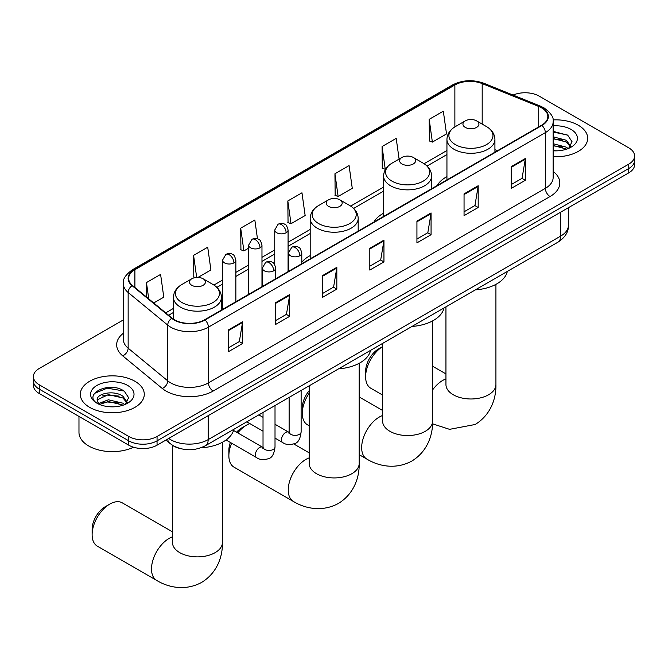 <?xml version="1.0" encoding="UTF-8"?>
<svg xmlns="http://www.w3.org/2000/svg" width="668" height="668" viewBox="0 0 668 668"><rect width="100%" height="100%" fill="white"/><g stroke="black" fill="none" stroke-linecap="round" stroke-linejoin="round"><path stroke-width="1" d="M310.194 255.602A35.32 20.391 0 0 0 301.786 262.299M383.616 213.209A35.32 20.391 0 0 0 373.913 222.043M446.942 176.644A35.32 20.391 0 0 0 437.248 185.479M179.567 448.387A19.99 11.54 180 0 1 171.492 444.604M123.329 319.93L39.253 368.469A19.99 11.54 0 0 0 33.4 376.627L33.4 385.336A19.99 11.54 0 0 0 39.253 393.494L128.782 445.189A19.99 11.54 0 0 0 157.055 445.189L628.747 172.862A19.99 11.54 0 0 0 634.6 164.704L634.6 160.345A19.99 11.54 0 0 1 628.747 168.511A19.99 11.54 0 0 0 634.6 160.345L634.6 155.995A19.99 11.54 0 0 0 628.747 147.837L539.218 96.142A19.99 11.54 0 0 0 513.082 95.073M33.4 376.627A19.99 11.54 0 0 0 39.253 384.793L128.782 436.48A19.99 11.54 0 0 0 157.055 436.48L157.055 440.838L628.747 168.511L157.055 440.838A19.99 11.54 0 0 1 128.782 440.838A19.99 11.54 0 0 0 157.055 440.838L157.055 445.189M39.253 384.793L39.253 389.143L128.782 440.838L39.253 389.143A19.99 11.54 0 0 1 33.4 380.985A19.99 11.54 0 0 0 39.253 389.143L39.253 393.494M578.321 125.25A31.989 18.47 0 0 0 553.02 119.906A31.989 18.47 0 0 1 578.321 125.25A31.989 18.47 0 0 1 587.69 138.309A31.989 18.47 0 0 0 578.321 125.25M134.911 381.253A31.989 18.47 0 0 0 100.05 377.253A31.989 18.47 0 0 0 80.31 394.312A31.989 18.47 0 0 0 89.679 407.371A31.989 18.47 0 0 0 124.532 411.371A31.989 18.47 0 0 0 144.28 394.312A31.989 18.47 0 0 0 134.911 381.253A31.989 18.47 0 0 0 100.05 377.253A31.989 18.47 0 0 0 80.31 394.312A31.989 18.47 0 0 0 89.679 407.371A31.989 18.47 0 0 0 124.532 411.371A31.989 18.47 0 0 0 144.28 394.312A31.989 18.47 0 0 0 134.911 381.253M541.573 107.84A21.326 12.308 180 0 1 547.818 116.549A21.326 12.308 180 0 1 541.573 125.25L204.65 319.772A21.326 12.308 180 0 1 172.102 318.127L132.514 285.486A21.326 12.308 180 0 1 128.657 278.422A21.326 12.308 180 0 1 134.903 269.713L454.875 84.986A21.326 12.308 180 0 1 482.187 83.6L538.725 106.462A21.326 12.308 180 0 1 541.573 107.84M541.948 107.623A21.86 12.617 0 0 0 539.026 106.212L482.488 83.35A21.86 12.617 0 0 0 454.499 84.769L134.527 269.496A21.86 12.617 0 0 0 132.08 285.662L171.668 318.302A21.86 12.617 0 0 0 205.026 319.989L541.948 125.467A21.86 12.617 0 0 0 541.948 107.623M228.448 329.917L228.448 351.685L242.584 343.519L242.584 321.759L228.448 329.917M228.448 347.819L239.336 341.532L242.526 322.477A5.327 3.081 -120 0 0 242.584 321.759M239.244 341.59L242.584 343.519M275.567 302.713L275.567 324.481L289.703 316.315L289.703 294.555L275.567 302.713M275.567 320.615L286.455 314.327L289.645 295.273A5.327 3.081 -120 0 0 289.703 294.555M286.363 314.386L289.703 316.315M322.694 275.508L322.694 297.268L336.831 289.11L336.831 267.342L322.694 275.508M322.694 293.411L333.582 287.123L336.772 268.068A5.327 3.081 -120 0 0 336.831 267.342M333.482 287.182L336.831 289.11M511.179 166.683L511.179 188.451L525.315 180.293L525.315 158.525L511.179 166.683M511.179 184.585L522.067 178.306L525.257 159.251A5.327 3.081 -120 0 0 525.315 158.525M521.967 178.356L525.315 180.293M464.051 193.895L464.051 215.655L478.188 207.498L478.188 185.729L464.051 193.895M464.051 211.798L474.94 205.51L478.138 186.456A5.327 3.081 -120 0 0 478.188 185.729M474.848 205.56L478.188 207.498M416.932 221.1L416.932 242.86L431.069 234.702L431.069 212.933L416.932 221.1M416.932 239.002L427.821 232.714L431.01 213.66A5.327 3.081 -120 0 0 431.069 212.933M427.729 232.773L431.069 234.702M369.813 248.304L369.813 270.064L383.95 261.906L383.95 240.138L369.813 248.304M369.813 266.206L380.702 259.919L383.891 240.864A5.327 3.081 -120 0 0 383.95 240.138M380.601 259.977L383.95 261.906M553.146 156.721A31.989 18.47 0 0 0 587.69 138.309A31.989 18.47 0 0 1 553.146 156.721M157.055 436.48L628.747 164.153A19.99 11.54 0 0 0 634.6 155.995M197.962 277.429L210.904 269.955L207.715 247.21L193.578 255.376L193.803 277.011M153.724 302.971L163.785 297.16L160.596 274.423L146.459 282.581L146.459 296.976M334.944 173.763L338.133 196.501L352.27 188.334L349.08 165.597L334.944 173.763L335.169 195.39M399.105 159.076L396.199 138.393L382.063 146.551L382.288 168.186M429.182 119.347L432.38 142.092L446.516 133.926L443.318 111.189L429.182 119.347L429.415 140.981M257.472 238.785L254.834 220.006L240.697 228.172L240.931 249.807M287.825 200.968L291.014 223.705L305.151 215.547L301.961 192.802L287.825 200.968L288.05 222.594M291.014 223.705L287.825 222.511M338.133 196.501L334.944 195.306M382.063 146.551L385.252 169.296L385.678 169.054M385.252 169.296L382.063 168.102M432.38 142.092L429.182 140.898M240.697 228.172L243.887 250.909L248.646 248.17M243.887 250.909L240.697 249.715M195.34 277.579L193.578 276.919M193.578 255.376L196.676 277.437M146.459 282.581L148.739 298.863M553.146 150.626L557.12 150.826M553.146 143.712L566.355 147.194L568.117 148.605M553.146 145.44L566.673 149.139M553.146 136.806L566.355 140.28L570.681 146.259M553.146 138.535L566.355 142.008L570.338 146.709M553.146 150.768A21.727 12.542 0 0 0 571.065 147.177A21.727 12.542 0 0 0 571.065 129.442A21.727 12.542 0 0 0 553.146 125.86M568.635 148.396L572.033 141.708L567.733 135.22L553.146 131.346M553.146 132.013L567.433 135.028M553.146 138.927L562.623 140.105M553.146 145.833L562.623 147.018M382.614 346.592A24.992 14.429 120 0 0 365.621 376.794L365.621 371.358A18.328 10.579 -60 0 1 378.581 348.913L382.614 346.583L378.581 348.913M365.621 376.794A24.992 14.429 120 0 0 370.79 388.233L382.614 395.064M465.279 127.404A7.999 4.618 0 0 0 476.593 127.404A7.999 4.618 0 0 0 476.593 120.875L486.521 126.603A22.036 12.725 0 0 1 486.521 144.597A22.036 12.725 0 0 1 455.351 144.597A22.036 12.725 0 0 1 455.351 126.603C449.923 129.826 447.126 134.109 446.942 139.445A23.99 13.853 0 0 0 453.973 149.24A23.99 13.853 0 0 0 480.117 152.246A23.99 13.853 0 0 0 494.921 139.445C494.746 134.109 491.949 129.826 486.521 126.603L476.593 120.875A7.999 4.618 0 0 0 465.279 120.875A7.999 4.618 0 0 0 465.279 127.404M475.34 289.879A36.648 21.159 0 0 0 507.321 271.417M309.2 393.185A24.992 14.429 120 0 0 302.287 413.358L302.287 407.923A18.328 10.579 -60 0 1 309.2 390.696M302.287 413.358A24.992 14.429 120 0 0 307.464 424.798L309.2 425.8M401.952 163.969A7.999 4.618 0 0 0 413.258 163.969A7.999 4.618 0 0 0 413.258 157.439L423.186 163.167A22.036 12.725 0 0 1 423.186 181.162A22.036 12.725 0 0 1 392.024 181.162A22.036 12.725 0 0 1 392.016 163.167C386.597 166.39 383.791 170.674 383.616 176.01A23.99 13.853 0 0 0 390.638 185.804A23.99 13.853 0 0 0 416.782 188.81A23.99 13.853 0 0 0 431.595 176.01C431.419 170.674 428.614 166.39 423.186 163.167L413.258 157.439A7.999 4.618 0 0 0 401.952 157.439A7.999 4.618 0 0 0 401.952 163.969M412.006 326.443A36.648 21.159 0 0 0 443.986 307.981M231.629 443.21A24.992 14.429 120 0 0 228.874 455.743L228.874 450.307A18.328 10.579 -60 0 1 230.36 442.475M236.555 432.196A18.328 10.579 -60 0 1 241.833 427.862L246.542 425.14A24.992 14.429 120 0 0 237.766 432.897M228.874 455.743A24.992 14.429 120 0 0 234.05 467.183L293.419 501.468A24.992 14.429 -60 0 1 289.586 481.436A24.992 14.429 -60 0 1 305.919 459.417A24.992 14.429 -60 0 1 309.2 457.881M328.531 206.354A7.999 4.618 0 0 0 339.845 206.354A7.999 4.618 0 0 0 339.845 199.824L349.773 205.552A22.036 12.725 0 0 1 349.773 223.546A22.036 12.725 0 0 1 318.603 223.546A22.036 12.725 0 0 1 318.603 205.552C313.175 208.775 310.378 213.059 310.194 218.403A23.99 13.853 0 0 0 317.225 228.189A23.99 13.853 0 0 0 343.369 231.195A23.99 13.853 0 0 0 358.182 218.403C357.998 213.059 355.201 208.775 349.773 205.552L339.845 199.824A7.999 4.618 0 0 0 328.531 199.824A7.999 4.618 0 0 0 328.531 206.354M338.592 368.828A36.648 21.159 0 0 0 370.573 350.366M249.857 423.587A24.992 14.429 120 0 0 246.542 425.14L241.833 427.862M92.126 534.692L92.126 529.256A18.328 10.579 -60 0 1 105.085 506.812L109.794 504.09A24.992 14.429 120 0 0 92.126 534.692A24.992 14.429 120 0 0 97.303 546.132L156.671 580.417A24.992 14.429 -60 0 1 152.847 560.394A24.992 14.429 -60 0 1 169.171 538.366A24.992 14.429 -60 0 1 172.453 536.83M191.791 285.303A7.999 4.618 0 0 0 203.097 285.303A7.999 4.618 0 0 0 203.097 278.773L213.025 284.501A22.036 12.725 0 0 1 213.025 302.495A22.036 12.725 0 0 1 181.855 302.495A22.036 12.725 0 0 1 181.855 284.501C176.427 287.724 173.63 292.008 173.455 297.352A23.99 13.853 0 0 0 180.477 307.146A23.99 13.853 0 0 0 206.621 310.144A23.99 13.853 0 0 0 221.434 297.352C221.258 292.008 218.453 287.724 213.025 284.501L203.097 278.773A7.999 4.618 0 0 0 191.791 278.773A7.999 4.618 0 0 0 191.791 285.303M200.776 447.844A36.648 21.159 0 0 0 233.825 429.315M172.453 531.811L122.294 502.854A24.992 14.429 120 0 0 109.794 504.09L105.085 506.812M78.974 416.431L78.974 432.405A33.316 19.238 0 0 0 88.735 446.007A33.316 19.238 0 0 0 133.542 447.218M108.684 406.678L113.702 406.829M98.697 403.489L108.4 399.79L122.945 403.196L124.699 404.608M99.59 404.424L108.4 401.518L123.254 405.142M98.847 404.165L97.294 400.516A15.063 8.692 0 0 0 99.724 404.541M127.271 402.261L122.945 396.283C113.902 389.544 95.307 393.702 97.294 400.516L97.236 399.856M97.328 400.725L97.745 399.606L108.4 394.613L122.945 398.011L126.928 402.712M125.217 404.39L128.623 397.71L124.315 391.223C109.076 380.267 81.989 394.704 97.628 403.555L98.405 404.031M127.655 385.444A21.727 12.542 0 0 0 96.935 385.444A21.727 12.542 0 0 0 96.935 403.18A21.727 12.542 0 0 0 127.655 403.18A21.727 12.542 0 0 0 127.655 385.444M94.455 393.402L107.214 388.166L124.023 391.031M102.421 395.949L107.214 395.08L119.213 396.107M102.421 402.862L107.214 401.986L119.213 403.021M168.695 438.467A26.653 15.389 0 0 0 170.49 439.611A26.653 15.389 0 0 0 208.182 439.611L560.652 236.113A26.653 15.389 0 0 0 568.46 225.233C568.66 231.846 565.136 237.507 557.897 242.217L205.427 445.715A13.327 7.699 60 0 0 208.182 439.611L208.182 415.671M560.652 212.173L560.652 236.113A13.327 7.699 60 0 1 557.897 242.217M167.618 439.093A13.327 8.918 129.5 0 0 169.939 443.427L165.889 440.087M628.747 172.862L628.747 164.153M128.782 445.189L128.782 436.48M553.146 171.384A33.316 19.238 180 0 1 550.048 196.534L213.134 391.047A6.663 3.849 60 0 1 208.424 382.889L545.338 188.368A26.653 15.389 0 0 0 553.146 177.488L553.146 121.768A26.653 15.389 180 0 1 545.338 132.648A6.663 3.849 -120 0 0 541.948 125.467M213.134 391.047A33.316 19.238 180 0 1 166.015 391.047A33.316 19.238 180 0 1 162.282 388.484L122.687 355.835A33.316 19.238 180 0 1 123.329 333.265M170.724 382.889A26.653 15.389 0 0 0 208.424 382.889L208.424 327.17A26.653 15.389 180 0 1 167.735 325.116L128.147 292.475A26.653 15.389 180 0 1 123.329 283.641L123.329 339.361A26.653 15.389 0 0 0 128.147 348.187L167.735 380.835A26.653 15.389 0 0 0 170.724 382.889M553.146 121.768C554.039 117.61 550.975 112.959 543.961 107.84L540.454 106.137A6.663 3.123 112 0 0 539.026 106.212M540.454 106.137L483.916 83.283C472.877 79.375 462.398 79.943 452.486 84.978A6.663 3.849 60 0 1 454.499 84.769M134.527 269.496A6.663 3.849 -120 0 0 132.514 269.713C125.601 274.682 122.536 279.333 123.329 283.641M132.08 285.662A6.663 4.459 129.5 0 0 128.147 292.475L128.147 348.187A6.663 4.459 -50.5 0 1 122.687 355.835M483.916 83.283A6.663 3.123 112 0 0 482.488 83.35M171.668 318.302A6.663 4.459 129.5 0 0 167.735 325.116L167.735 380.835A6.663 4.459 -50.5 0 1 162.282 388.484M205.026 319.989A6.663 3.849 60 0 1 208.424 327.17L545.338 132.648L545.338 188.368A6.663 3.849 60 0 0 550.048 196.534M134.903 269.713L134.903 287.457M538.725 106.462L538.725 126.895M482.187 83.6L482.187 124.098M497.46 150.718L494.921 149.699M454.875 84.986L454.875 126.887M446.942 150.5L424.071 163.71M383.616 187.065L350.658 206.095M310.194 229.45L288.075 242.225M274.748 249.916L261.973 257.297M248.646 264.987L235.862 272.369M222.536 280.059L213.91 285.044M173.455 308.399L165.722 312.866M369.813 248.989L383.891 240.864M416.932 221.784L431.01 213.66M464.051 194.58L478.138 186.456M511.179 167.376L525.257 159.251M322.694 276.193L336.772 268.068M275.567 303.406L289.645 295.273M228.448 330.61L242.526 322.477M495.923 284.351L495.923 384.551A24.992 14.429 180 0 1 488.609 394.755A24.992 14.429 180 0 1 453.263 394.755A24.992 14.429 180 0 1 445.948 384.551L445.999 385.528M432.597 389.92A24.992 14.429 -60 0 1 442.659 380.468A24.992 14.429 -60 0 1 445.948 378.931M432.597 320.916L432.597 421.116A24.992 14.429 180 0 1 425.274 431.319A24.992 14.429 180 0 1 389.937 431.319A24.992 14.429 180 0 1 382.614 421.116L382.672 422.092M432.597 421.116C432.931 433.666 428.271 450.992 411.814 461.062C394.871 470.272 377.537 465.646 366.832 459.075A24.992 14.429 -60 0 1 363.008 439.051A24.992 14.429 -60 0 1 379.332 417.032A24.992 14.429 -60 0 1 382.614 415.496M359.175 363.3L359.175 463.5A24.992 14.429 180 0 1 351.861 473.704A24.992 14.429 180 0 1 316.515 473.704A24.992 14.429 180 0 1 309.2 463.5L309.259 464.477M222.436 442.249L222.436 542.449A24.992 14.429 180 0 1 215.113 552.653A24.992 14.429 180 0 1 179.775 552.653A24.992 14.429 180 0 1 172.453 542.449L172.511 543.426M299.84 255.727A6.663 3.849 0 0 0 301.786 253.005C300.734 249.156 299.681 247.269 298.629 247.335C296.692 245.983 294.421 245.941 291.791 247.235A6.663 3.849 60 0 1 295.122 247.569A6.663 3.849 -120 0 1 299.84 255.727A6.663 3.849 0 0 1 290.413 255.727A6.663 3.849 0 0 1 288.459 253.005L291.791 247.235M275.016 438.108L282.698 442.55A5.995 3.465 -60 0 1 281.779 437.74A5.995 3.465 -60 0 1 285.704 432.455A5.995 3.465 -60 0 1 285.971 432.313A5.995 3.465 -60 0 1 288.701 432.163L275.016 424.264M289.469 432.764L288.935 433.206L289.127 431.912A5.995 3.465 -0 0 0 290.881 434.359A5.995 3.465 -0 0 0 299.089 434.509A5.995 3.465 -0 0 0 301.126 431.912C300.299 438.876 298.145 442.767 294.655 443.585C289.636 445.105 285.654 444.763 282.698 442.55M273.73 270.799A6.663 3.849 0 0 0 275.684 268.077C274.631 264.227 273.571 262.34 272.519 262.407C270.59 261.054 268.311 261.013 265.689 262.307A6.663 3.849 60 0 1 269.02 262.641A6.663 3.849 -120 0 1 273.73 270.799A6.663 3.849 0 0 1 264.311 270.799A6.663 3.849 0 0 1 262.357 268.077L265.689 262.307M226.06 439.987L256.596 457.622A5.995 3.465 -60 0 1 255.677 452.812A5.995 3.465 -60 0 1 259.593 447.527A5.995 3.465 -60 0 1 259.86 447.385A5.995 3.465 -60 0 1 262.591 447.234L233.533 430.451M263.367 447.836L262.833 448.278L263.025 446.984A5.995 3.465 -0 0 0 264.779 449.43A5.995 3.465 -0 0 0 272.987 449.581A5.995 3.465 -0 0 0 275.016 446.984C274.197 453.948 272.035 457.839 268.544 458.657C263.534 460.177 259.551 459.834 256.596 457.622M286.121 232.74A6.663 3.849 0 0 0 288.075 230.017C287.023 226.168 285.962 224.273 284.91 224.348C282.981 222.987 280.71 222.953 278.08 224.248A6.663 3.849 60 0 1 281.412 224.582A6.663 3.849 -120 0 1 286.121 232.74A6.663 3.849 0 0 1 276.702 232.74A6.663 3.849 0 0 1 274.748 230.017L278.08 224.248M260.019 247.811A6.663 3.849 0 0 0 261.973 245.089C260.912 241.24 259.86 239.344 258.808 239.42C256.879 238.059 254.6 238.025 251.978 239.319A6.663 3.849 60 0 1 255.31 239.653A6.663 3.849 -120 0 1 260.019 247.811A6.663 3.849 0 0 1 250.592 247.811A6.663 3.849 0 0 1 248.646 245.089L251.978 239.319M233.917 262.883A6.663 3.849 0 0 0 235.862 260.161C234.81 256.312 233.758 254.416 232.706 254.491C230.777 253.13 228.498 253.097 225.867 254.391A6.663 3.849 60 0 1 229.199 254.725A6.663 3.849 -120 0 1 233.917 262.883A6.663 3.849 0 0 1 224.49 262.883A6.663 3.849 0 0 1 222.536 260.161L225.867 254.391M205.427 445.715C194.697 451.1 183.976 451.1 173.246 445.715L169.939 443.427M568.46 225.233L568.46 207.664M452.486 84.978L132.514 269.713M446.942 154.558L427.061 166.04M383.616 191.123L353.639 208.424M310.194 233.508L288.075 246.283M274.748 253.974L261.973 261.355M248.646 269.045L235.862 276.427M222.536 284.117L216.9 287.374M173.455 312.457L168.62 315.246M495.923 384.551C496.266 397.101 491.598 414.427 475.148 424.497L449.572 429.34L432.538 423.813M494.921 152.179L494.921 139.445M446.942 179.884L446.942 139.445M465.279 120.875L455.351 126.603M445.948 373.913L432.597 366.206M445.948 306.846L445.948 384.551M366.832 459.075L359.175 454.657M431.595 188.743L431.595 176.01M383.616 216.449L383.616 176.01M401.952 157.439L392.016 163.167M382.614 410.478L359.175 396.942M382.614 343.41L382.614 421.116M359.175 463.5C359.518 476.05 354.85 493.376 338.4 503.447C321.458 512.657 304.124 508.031 293.419 501.468M358.182 231.128L358.182 218.403M310.194 258.833L310.194 218.403M328.531 199.824L318.603 205.552M309.2 452.862L293.77 443.953M309.2 385.795L309.2 463.5M222.436 542.449C222.77 554.999 218.102 572.326 201.653 582.396C184.71 591.606 167.376 586.98 156.671 580.417M221.434 310.077L221.434 297.352M173.455 319.12L173.455 297.352M191.791 278.773L181.855 284.501M172.453 445.305L172.453 542.449M301.126 390.463L301.126 431.912M301.786 263.685L301.786 253.005M263.025 431.186L246.801 421.825M289.127 397.385L289.127 431.912M288.459 271.383L288.459 253.005M263.025 417.333L258.8 414.895M275.016 405.534L275.016 446.984M275.684 278.756L275.684 268.077M263.025 412.457L263.025 446.984M262.357 286.455L262.357 268.077M288.075 271.609L288.075 230.017M274.748 264.678L274.748 230.017M261.973 286.681L261.973 245.089M248.646 294.371L248.646 245.089M235.862 301.752L235.862 260.161M222.536 309.443L222.536 260.161"/></g></svg>
